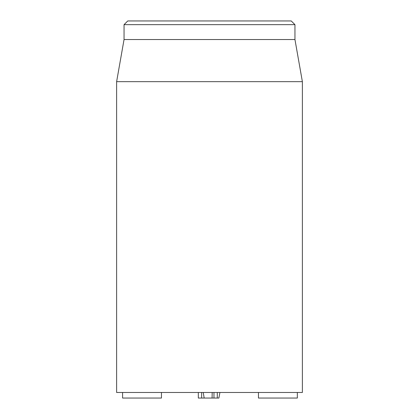 <?xml version="1.0" encoding="UTF-8"?>
<svg xmlns="http://www.w3.org/2000/svg" width="419" height="419" viewBox="0 0 419 419"><rect width="100%" height="100%" fill="white"/><g stroke="black" fill="none" stroke-linecap="round" stroke-linejoin="round"><path stroke-width="0.63" d="M258.46 392.477L258.46 398.05L297.338 398.05L297.338 392.477M213.962 392.477L213.962 398.05L218.901 398.05L219.912 392.477M217.283 392.477L217.283 398.05M198.328 392.477L198.328 398.05L213.962 398.05M201.654 392.477L201.654 398.05M122.584 392.477L122.584 398.05L161.456 398.05L161.456 392.477M291.236 20.95L127.764 20.95L124.05 24.663L294.95 24.663L291.236 20.95M116.618 81.668L116.618 392.477L302.382 392.477L302.382 81.668L116.618 81.668L124.05 39.527L294.95 39.527L294.95 24.663M124.05 39.527L124.05 24.663M212.187 392.477L212.082 398.05M203.236 392.477L204.184 398.05M294.95 39.527L302.382 81.668"/></g></svg>
